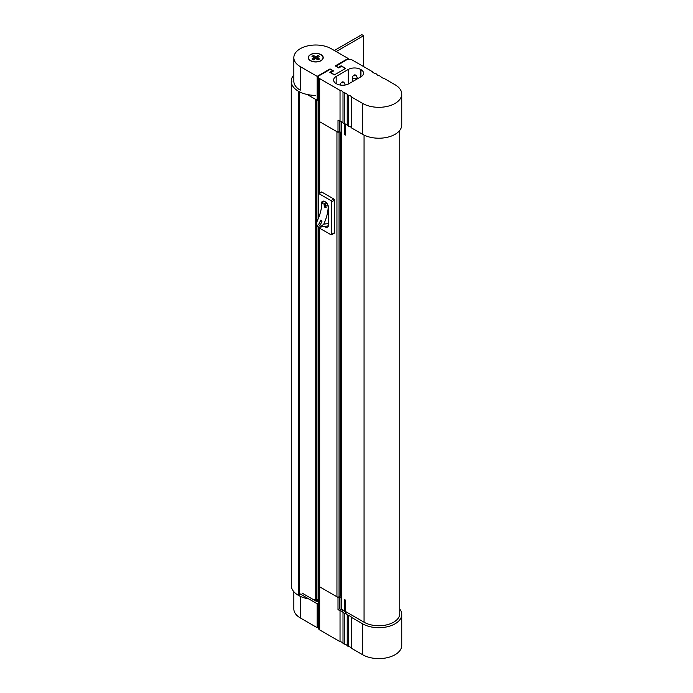 <?xml version="1.0" encoding="UTF-8"?>
<svg xmlns="http://www.w3.org/2000/svg" width="693" height="693" viewBox="0 0 693 693"><rect width="100%" height="100%" fill="white"/><g stroke="black" fill="none" stroke-linecap="round" stroke-linejoin="round"><path stroke-width="1.04" d="M318.33 226.932A0.996 0.572 -120 0 0 318.988 227.841L330.959 234.754A0.996 0.572 -120 0 0 331.661 234.347L331.661 201.828A0.996 0.572 -120 0 0 330.959 200.606L318.988 193.694A0.996 0.572 -120 0 0 318.286 194.101L318.286 218.564M330.959 200.606L333.775 198.978L321.803 192.065L318.988 193.694M331.661 234.347L334.476 232.727L334.476 200.199L331.661 201.828M324.393 226.464A4.782 2.763 -120 0 0 324.835 226.75L325.112 226.914A4.782 2.763 -120 0 0 327.503 227.148A4.782 2.763 -120 0 0 328.499 224.956L328.499 207.562A4.782 2.763 -120 0 0 325.112 201.706L324.835 201.542A4.782 2.763 -120 0 0 322.444 201.308A4.782 2.763 -120 0 0 321.457 203.491L321.457 207.553M333.775 198.978A0.996 0.572 60 0 1 334.476 200.199M334.476 232.727A0.996 0.572 60 0 1 334.277 233.177L331.462 234.806M318.494 193.642L321.309 192.022A0.996 0.572 60 0 1 321.803 192.065M317.039 599.497A2.625 1.516 180 0 1 314.457 599.497M318.529 599.791A3.482 2.01 180 0 1 314.977 600.536M318.382 599.895L318.382 600.285A2.625 1.516 180 0 1 316.909 601.654M345.668 612.404L345.668 600.207L344.776 599.688L344.776 611.884L345.668 612.404L346.379 611.997M341.519 595.729A1.49 0.866 0 0 0 340.462 595.98L339.059 596.794A1.49 0.866 180 0 1 336.945 596.794L319.69 586.832A3.985 2.296 180 0 1 318.529 585.213A3.985 2.296 0 0 0 319.69 586.832L338.002 597.409L339.414 596.595L341.086 597.565L341.086 609.762A5.977 3.448 180 0 1 343.356 610.576A5.977 3.448 180 0 1 344.776 611.884M343.009 612.491L344.265 613.218A3.985 2.296 180 0 1 346.171 613.833A3.985 2.296 180 0 1 347.228 614.934L347.228 645.833A3.985 2.296 180 0 0 346.171 644.733A3.985 2.296 180 0 0 344.265 644.118L343.009 643.39L343.009 612.491A3.985 2.296 180 0 0 341.944 611.391A3.985 2.296 180 0 0 340.038 610.776L338.002 609.606L339.414 608.792L341.086 609.762M340.038 610.776L340.038 641.675A3.985 2.296 180 0 1 341.944 642.29A3.985 2.296 180 0 1 343.009 643.39M347.228 614.934L348.492 615.661A3.985 2.296 180 0 1 350.398 616.268A3.985 2.296 180 0 1 351.455 617.368L351.455 648.267A3.985 2.296 180 0 0 350.398 647.167A3.985 2.296 180 0 0 348.492 646.56L347.228 645.833M351.455 617.368L362.647 623.83A22.904 13.228 0 0 0 387.612 626.697A22.904 13.228 0 0 0 401.749 614.483A22.904 13.228 0 0 0 399.757 609.086M348.492 615.661L348.492 646.56M362.647 623.83L362.647 654.729L351.455 648.267M362.647 654.729A22.904 13.228 0 0 0 387.612 657.596A22.904 13.228 0 0 0 401.749 645.382L401.749 614.483M340.038 641.675L319.69 629.928A3.985 2.296 180 0 1 318.529 628.308L318.529 227.382M338.002 597.409L338.002 609.606M344.265 613.218L344.265 644.118M339.414 596.595L339.414 608.792M341.086 597.565A5.977 3.448 180 0 1 341.519 597.661M341.519 596.188L340.878 595.815M341.519 121.682L341.519 609.199L364.059 622.21A20.911 12.076 0 0 0 386.85 624.826A20.911 12.076 0 0 0 399.757 613.669L399.757 130.379M334.338 50.502L361.807 34.65L363.634 35.707L336.174 51.559M363.634 66.606L363.634 35.707M318.529 599.428A24.498 14.146 180 0 1 316.935 599.497L316.935 224.948M316.935 100.138L316.935 221.933M315.748 99.454L315.748 599.514A24.498 14.146 180 0 1 313.063 599.428M308.827 598.943A24.498 14.146 180 0 1 299.281 595.841L299.281 91.71A24.498 14.146 180 0 0 315.748 95.383M298.423 595.374A24.498 14.146 180 0 1 291.277 586.053L291.277 81.921A24.498 14.146 180 0 0 298.423 91.242L298.423 595.374L299.281 595.374M293.841 74.913A24.498 14.146 180 0 0 291.251 81.237L291.277 585.386M315.748 599.514L316.935 599.497M291.251 81.237L291.857 81.592L291.277 81.921M298.423 91.242L299.281 91.71M300.26 66.606L300.26 90.185A21.907 12.647 180 0 1 293.841 81.237L293.841 57.658A21.907 12.647 180 0 1 307.363 45.972A21.907 12.647 180 0 1 331.245 48.718L348.146 58.472L335.256 65.913L338.773 67.949L341.597 66.32L345.391 68.512L334.554 74.775L330.752 72.583L333.567 70.955L330.041 68.919L317.16 76.36L300.26 66.606A21.907 12.647 180 0 1 293.841 57.658M316.354 99.801L316.354 599.168M324.956 206.549C326.377 206.488 326.412 205.656 325.06 204.054C323.692 204.08 323.657 204.92 324.956 206.549L325.762 206.592M325.095 206.479C326.524 206.419 326.559 205.578 325.208 203.967L324.393 203.941M323.882 203.084L325.017 207.337L326.169 207.502M325.052 203.24L323.813 203.118L324.878 207.398L326.108 207.536L325.052 203.24M322.054 221.05L320.642 220.235A32.961 19.032 -60 0 1 318.52 224.697L319.932 225.511A32.961 19.032 -60 0 0 322.054 221.05M323.744 224.211A32.961 19.032 -60 0 0 326.827 215.766A32.961 19.032 -60 0 0 328.179 207.588C328.101 205.137 327.035 203.144 324.974 201.62L323.492 201.316L321.838 203.933A32.961 19.032 -60 0 1 320.487 212.11A32.961 19.032 -60 0 1 317.411 220.547C316.294 223.189 316.571 225.303 318.234 226.897L320.123 227.139L323.744 224.211L328.499 223.467M325.06 204.054L324.463 203.898M320.746 220.296A33.16 19.144 -60 0 1 318.624 224.749L318.52 224.697M318.624 224.749L319.932 225.502M293.841 591.701L293.841 608.956A21.907 12.647 0 0 0 300.26 617.896L317.16 627.659L318.529 626.862M300.26 593.988L317.16 603.75L317.16 627.659M317.16 603.75L318.529 602.962M301.949 593.017L317.16 601.801M336.945 596.794L336.945 131.696L319.69 121.734A3.985 2.296 180 0 1 318.529 120.106A3.985 2.296 0 0 0 319.69 121.734L319.69 192.949M341.519 132.562A5.977 3.448 180 0 0 341.086 132.458L339.059 131.696L339.059 596.794M320.894 54.695A7.268 4.201 180 0 1 323.016 57.658A7.268 4.201 180 0 1 318.529 61.538A7.268 4.201 180 0 1 310.611 60.629A7.268 4.201 180 0 1 308.48 57.658A7.268 4.201 180 0 1 312.967 53.785A7.268 4.201 180 0 1 320.894 54.695M313.479 59.849L315.324 58.784L315.324 56.54L313.479 55.475L311.963 56.35L313.981 57.614L311.963 58.974L313.479 59.849M314.18 59.442L313.808 57.909M314.726 59.13L313.479 55.475M315.324 58.784L316.173 58.784L316.173 56.54L315.324 56.54M316.779 59.13L318.018 55.475L316.173 56.54M317.316 59.442L317.515 57.614L319.534 56.35L318.018 55.475M316.173 58.784L318.018 59.849L319.534 58.974L317.689 57.909M335.888 66.277L346.448 59.936A3.985 2.296 0 0 1 352.087 59.936L372.427 71.682A3.985 2.296 0 0 0 373.492 72.782A3.985 2.296 0 0 0 375.398 73.397L376.654 74.125A3.985 2.296 0 0 0 377.72 75.225A3.985 2.296 0 0 0 379.625 75.84L380.881 76.559A3.985 2.296 0 0 0 381.938 77.659A3.985 2.296 0 0 0 383.853 78.274L395.036 84.737A22.904 13.228 180 0 1 401.749 94.083A22.904 13.228 180 0 1 387.612 106.306A22.904 13.228 180 0 1 362.647 103.439L351.455 96.977L351.455 127.876L362.647 134.338L362.647 103.439M401.749 94.083L401.749 124.983A22.904 13.228 180 0 1 387.612 137.205A22.904 13.228 180 0 1 362.647 134.338M339.414 120.92L339.414 131.488L338.002 132.302L338.002 120.106L340.038 121.284A3.985 2.296 180 0 1 343.009 122.999L344.265 123.726A3.985 2.296 180 0 1 347.228 125.433L348.492 126.161A3.985 2.296 180 0 1 351.455 127.876M348.492 126.161L348.492 95.262A3.985 2.296 180 0 1 351.455 96.977M348.492 95.262L347.228 94.534L347.228 125.433M344.265 123.726L344.265 92.827A3.985 2.296 180 0 1 347.228 94.534M344.265 92.827L343.009 92.1L343.009 122.999M340.038 121.284L340.038 90.385A3.985 2.296 180 0 1 343.009 92.1M340.038 90.385L319.69 78.638L319.69 121.734L338.002 132.302M318.529 193.624L318.529 77.01A3.985 2.296 0 0 1 319.69 75.39L330.258 69.291L332.649 70.669L329.833 72.297L334.338 74.896L345.608 68.39L341.103 65.792L341.103 66.606M332.649 71.483L332.649 70.669M338.279 67.663L341.103 65.792M335.888 66.034L338.279 67.42M336.174 83.602L336.451 83.758A8.766 5.059 0 0 0 348.848 83.758L360.958 76.767A8.766 5.059 0 0 0 363.522 73.189A8.766 5.059 0 0 0 360.958 69.612L360.672 69.447A8.766 5.059 0 0 0 348.284 69.447L336.174 76.447A8.766 5.059 0 0 0 333.602 80.024A8.766 5.059 0 0 0 336.174 83.602L336.174 76.447M318.529 77.01A3.985 2.296 0 0 0 319.69 78.638M344.776 123.813L344.776 134.589L345.668 135.109L345.668 124.09M341.086 132.458L341.086 121.518M310.464 60.707A7.467 4.314 0 0 0 321.032 60.707A7.467 4.314 0 0 0 321.032 54.608A7.467 4.314 0 0 0 310.473 54.608A7.467 4.314 0 0 0 310.464 60.707L310.464 60.707M348.146 59.355L348.146 58.472M330.041 69.413L330.041 68.919M318.529 99.48L317.16 100.268L317.16 76.36M317.16 100.268L307.138 94.482M326.446 226.143L325.112 226.914M325.675 226.264L324.835 226.75M321.933 203.214L321.457 203.491M319.69 228.248L319.69 629.928M364.059 135.083L364.059 622.21M300.26 596.327L300.26 617.896M340.462 595.98L340.462 132.103M352.373 77.252C353.491 74.957 354.712 74.324 356.037 75.372L357.155 77.252A2.391 1.377 180 0 1 355.674 78.534A2.391 1.377 180 0 1 353.075 78.231A2.391 1.377 180 0 1 352.373 77.252L352.373 81.722M354.478 75.797L355.041 75.468L354.478 75.797M340.809 85.126A2.391 1.377 180 0 1 340.263 84.251C341.372 81.947 342.593 81.315 343.927 82.363L345.036 84.251A2.391 1.377 180 0 1 344.49 85.126M342.368 82.788L342.931 82.458L342.368 82.788M348.284 84.061L348.284 69.447M360.672 76.932L360.672 69.447M360.958 76.767L360.958 69.612M320.123 227.139L328.395 225.831M317.515 57.623L317.108 59.321M313.981 57.623L314.397 59.321M345.036 84.251L345.036 85.048M357.155 77.252L357.155 78.967M340.263 84.251L340.263 85.048"/></g></svg>
